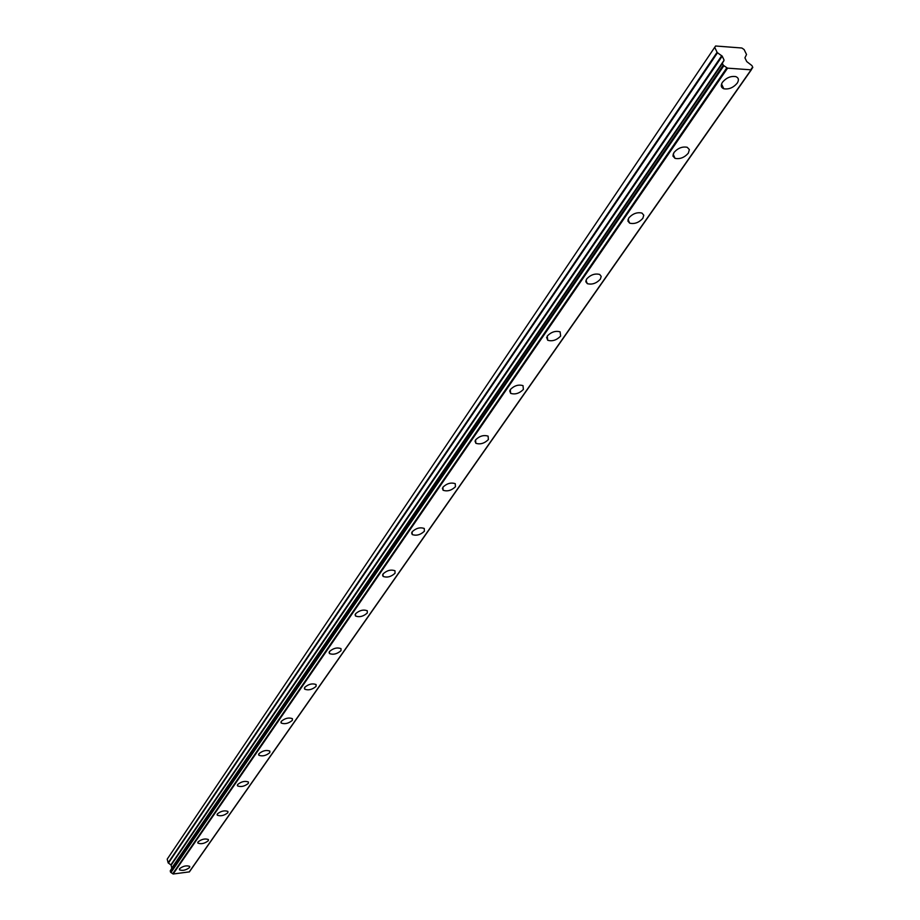 <?xml version="1.0" encoding="UTF-8"?>
<svg xmlns="http://www.w3.org/2000/svg" width="920" height="920" viewBox="0 0 920 920"><rect width="100%" height="100%" fill="white"/><g stroke="black" fill="none" stroke-linecap="round" stroke-linejoin="round"><path stroke-width="1.38" d="M179.515 868.733L179.423 869.814C182.631 870.987 186.035 870.216 189.612 867.491L189.715 866.398C186.484 865.237 183.091 866.007 179.515 868.733M722.476 82.237C720.544 85.41 720.981 87.584 723.787 88.768C728.778 89.585 733.24 87.745 737.173 83.214C739.162 80.017 738.714 77.82 735.839 76.624C730.836 75.843 726.374 77.717 722.476 82.237M673.969 152.513L672.934 156.043L675.027 158.355C679.926 159.333 684.365 157.607 688.321 153.191L689.379 149.626L687.24 147.292C682.306 146.349 677.89 148.085 673.969 152.513M628.808 217.925L627.877 221.041L629.648 223.157C634.466 224.273 638.859 222.663 642.827 218.35L643.781 215.211L641.976 213.072C637.134 212.002 632.741 213.612 628.808 217.925M586.661 278.978L585.822 281.727L587.316 283.659C592.031 284.878 596.379 283.383 600.357 279.174L601.22 276.402L599.69 274.447C594.952 273.263 590.606 274.769 586.661 278.978M547.239 336.076L547.733 340.273C552.345 341.573 556.646 340.181 560.636 336.087L560.119 331.844C555.496 330.567 551.195 331.982 547.239 336.076M510.278 389.608L510.657 393.369C515.154 394.737 519.386 393.426 523.376 389.436L523.009 385.641C518.489 384.296 514.245 385.618 510.278 389.608M475.571 439.886L475.835 443.267C480.217 444.671 484.403 443.44 488.382 439.565L488.117 436.149C483.713 434.769 479.527 436.011 475.571 439.886M442.911 487.209L443.095 490.245C447.35 491.682 451.467 490.509 455.446 486.737L455.262 483.678C450.972 482.264 446.855 483.437 442.911 487.209M412.114 531.817L412.229 534.554C416.38 535.992 420.428 534.888 424.384 531.231L424.269 528.471C420.095 527.034 416.047 528.149 412.114 531.817M383.03 573.942L383.088 576.414C387.124 577.863 391.115 576.805 395.048 573.252L394.979 570.756C390.919 569.33 386.94 570.389 383.03 573.942M355.522 613.789L355.546 616.02C359.467 617.458 363.388 616.457 367.287 613.007L367.275 610.742C363.32 609.327 359.409 610.339 355.522 613.789M329.464 651.532L329.452 653.568C333.27 654.982 337.122 654.016 340.998 650.67L341.009 648.623C337.168 647.22 333.316 648.186 329.464 651.532M304.738 687.344L304.704 689.183C308.43 690.575 312.214 689.644 316.043 686.4L316.089 684.537C312.34 683.157 308.568 684.1 304.738 687.344M281.255 721.36L281.198 723.039C284.832 724.396 288.546 723.499 292.341 720.348L292.399 718.658C288.753 717.301 285.039 718.209 281.255 721.36M258.923 753.721L258.853 755.239C262.384 756.573 266.041 755.711 269.79 752.652L269.87 751.099C266.317 749.777 262.671 750.651 258.923 753.721M237.647 784.53L237.567 785.921C241.017 787.221 244.605 786.381 248.319 783.403L248.4 781.988C244.939 780.712 241.35 781.551 237.647 784.53M217.373 813.901L217.281 815.189C220.65 816.431 224.169 815.626 227.838 812.739L227.93 811.44C224.549 810.198 221.03 811.014 217.373 813.901M198.018 841.938L197.927 843.122C201.215 844.33 204.665 843.536 208.288 840.742L208.391 839.546C205.091 838.338 201.63 839.144 198.018 841.938M722.384 63.376L170.292 870.711L722.418 63.457L723.246 65.193L170.579 872.24L173.155 874L189.393 871.884L751.168 69.828M722.418 63.457L171.499 868.951M751.433 69.54L752.755 67.309L751.916 65.584L746.741 61.582L744.924 57.845L746.522 54.498L744.119 49.553L741.865 48.012L715.599 46L167.198 859.154L168.142 862.799L171.131 865.168L171.787 868.284L723.741 60.777L171.534 868.652M170.257 870.975L170.579 872.24M171.557 868.63L724.005 60.375L171.844 867.928M173.155 874L727.582 68.16L751.088 69.828L189.175 872.01M752.755 67.643L751.548 68.264L751.088 69.828M714.702 47.311L717.082 52.29L168.142 862.799M168.371 863.132L717.519 52.773L717.082 52.29M717.519 52.773L722.2 56.154L723.994 59.915M170.959 872.551L723.902 65.7L723.246 65.205M723.902 65.7L726.88 67.735L172.73 873.758M727.582 68.16L726.88 67.735M752.548 67.746L751.398 69.402M171.488 868.882L723.73 61.065M171.131 865.168L722.2 56.154M721.751 55.671L170.89 864.846M721.544 84.03L723.787 88.768M673.118 154.135L675.027 158.355M628.038 219.42L629.648 223.157M585.959 280.358L587.316 283.659M546.595 337.375L547.733 340.273M509.68 390.816L510.657 393.369M475.019 441.025L475.835 443.267M442.393 488.278L443.095 490.245M411.631 532.818L412.229 534.554M382.582 574.885L383.088 576.414M355.108 614.686L355.546 616.02M329.084 652.372L329.452 653.568M304.382 688.137L304.704 689.183M280.933 722.108L281.198 723.039M258.612 754.411L258.853 755.239M237.36 785.185L237.567 785.921M217.108 814.522L217.281 815.189M197.765 842.536L197.927 843.122M170.292 870.711L722.407 63.135M189.393 871.884L751.387 69.724"/></g></svg>
